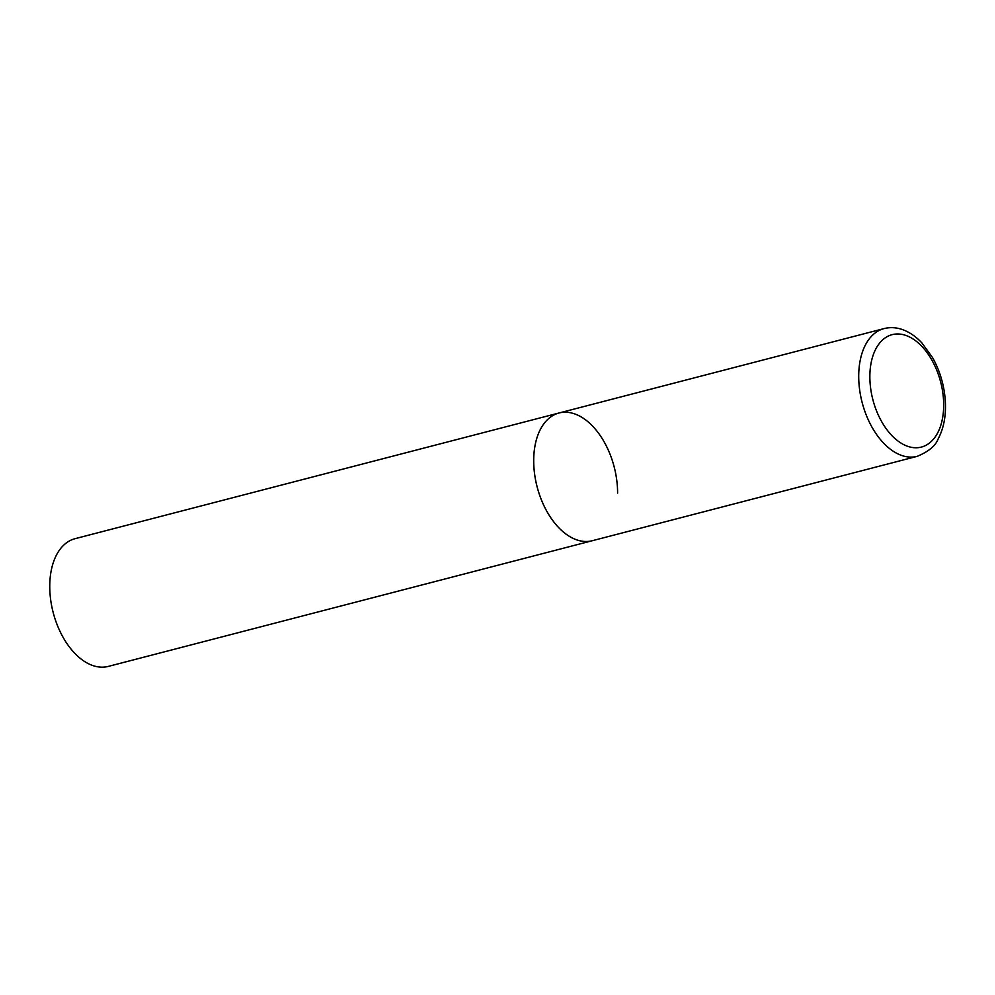 <?xml version="1.0" encoding="UTF-8"?>
<svg xmlns="http://www.w3.org/2000/svg" width="995" height="995" viewBox="0 0 995 995"><rect width="100%" height="100%" fill="white"/><g stroke="black" fill="none" stroke-linecap="round" stroke-linejoin="round"><path stroke-width="1.49" d="M575.533 539.439A65.993 39.8 75.4 0 0 592.236 540.733A65.993 39.8 -104.6 0 1 533.706 460.635A65.993 39.8 -104.6 0 1 559.053 412.987A65.993 39.8 75.4 0 0 534.551 473.682A65.993 39.8 75.4 0 0 575.533 539.439M884.07 328.586A65.993 39.8 75.4 0 0 859.568 389.281A65.993 39.8 75.4 0 0 900.55 455.038A65.993 39.8 75.4 0 0 917.241 456.332C928.708 451.531 935.686 445.71 938.173 438.857C943.919 427.987 946.282 415.027 945.25 399.965C944.068 384.742 939.827 370.613 932.551 357.591L921.855 342.877C916.271 336.895 910.189 332.604 903.609 330.004C897.03 327.454 890.513 326.982 884.07 328.586L559.053 412.987A65.993 39.8 -104.6 0 1 617.596 493.097M917.241 456.332L108.281 666.414A65.993 39.8 -104.6 0 1 49.75 586.316A65.993 39.8 -104.6 0 1 75.11 538.668L559.053 412.987M906.669 445.934A58.071 35.024 75.4 0 0 943.683 405.152A58.071 35.024 75.4 0 0 906.868 335.8A58.071 35.024 75.4 0 0 869.854 376.583A58.071 35.024 75.4 0 0 906.669 445.934"/></g></svg>
